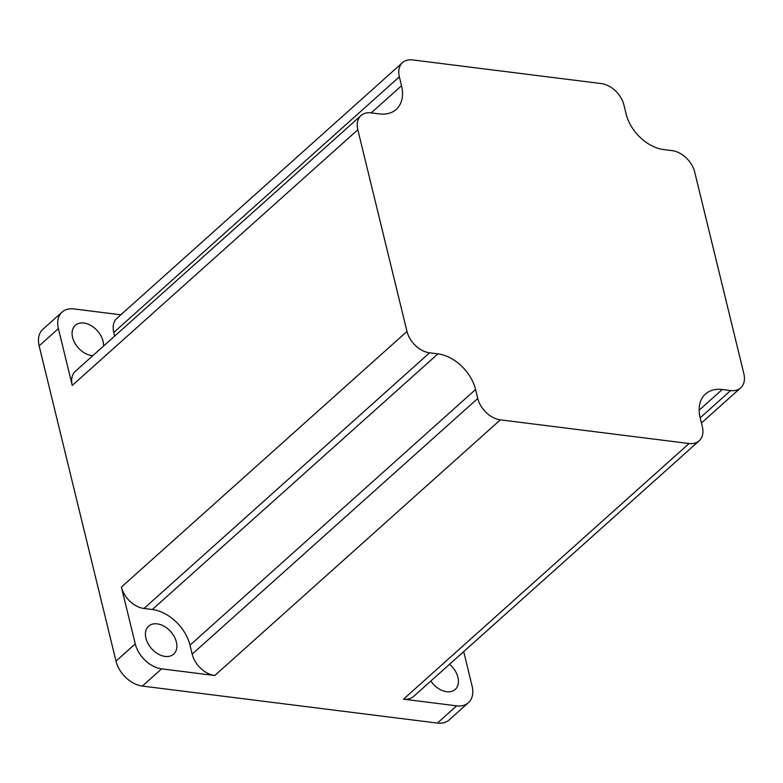 <?xml version="1.0" encoding="UTF-8"?>
<svg xmlns="http://www.w3.org/2000/svg" width="783" height="783" viewBox="0 0 783 783"><rect width="100%" height="100%" fill="white"/><g stroke="black" fill="none" stroke-linecap="round" stroke-linejoin="round"><path stroke-width="1.17" d="M176.381 642.05A18.772 12.802 -131.8 0 1 173.669 654.128A18.772 12.802 -131.8 0 1 158.049 653.942A18.772 12.802 -131.8 0 1 145.922 638.233A18.772 12.802 -131.8 0 1 148.633 626.155A18.772 12.802 -131.8 0 1 164.244 626.341A18.772 12.802 -131.8 0 1 176.381 642.05M92.805 355.668A18.772 12.802 -131.8 0 1 72.584 337.395A18.772 12.802 -131.8 0 1 75.295 325.317A18.772 12.802 -131.8 0 1 90.916 325.503A18.772 12.802 -131.8 0 1 103.043 341.212A18.772 12.802 -131.8 0 1 103.532 346.066M449.54 664.278A18.772 12.802 -131.8 0 1 457.938 677.364A18.772 12.802 -131.8 0 1 455.226 689.432A18.772 12.802 -131.8 0 1 430.856 681.014M468.4 702.703L449.148 719.939A25.761 17.569 -131.8 0 1 437.403 723.081L456.655 705.845A25.761 17.569 48.2 0 0 468.4 702.703A25.761 17.569 48.2 0 0 472.12 686.133L463.702 651.603M406.984 331.434A22.081 15.063 48.2 0 0 429.573 352.82L437.932 353.867A36.801 25.105 -131.8 0 1 475.575 389.523L477.757 398.459A22.081 15.063 48.2 0 0 500.337 419.854L689.079 443.521A22.081 15.063 48.2 0 0 699.141 440.829A22.081 15.063 48.2 0 0 702.331 426.627L700.149 417.691A36.801 25.105 -131.8 0 1 705.463 394.015A36.801 25.105 -131.8 0 1 722.239 389.523L730.598 390.57A22.081 15.063 48.2 0 0 740.659 387.879A22.081 15.063 48.2 0 0 743.85 373.677L694.687 172.006A22.081 15.063 48.2 0 0 672.108 150.62L663.739 149.573A36.801 25.105 -131.8 0 1 626.097 113.917L623.924 104.981A22.081 15.063 48.2 0 0 601.334 83.585L412.602 59.919A22.081 15.063 48.2 0 0 402.531 62.611A22.081 15.063 48.2 0 0 399.35 76.822L401.522 85.748A36.801 25.105 -131.8 0 1 396.208 109.424A36.801 25.105 -131.8 0 1 379.442 113.917L371.073 112.869A22.081 15.063 48.2 0 0 361.012 115.561A22.081 15.063 48.2 0 0 357.821 129.763L406.984 331.434L121.404 587.084L135.253 643.89A25.761 17.569 48.2 0 0 161.601 668.848L142.349 686.084L437.403 723.081M142.349 686.084A25.761 17.569 -131.8 0 1 116.001 661.126L135.253 643.89M120.836 314.805L73.866 308.913A25.761 17.569 48.2 0 0 62.121 312.055A25.761 17.569 48.2 0 0 58.402 328.625L39.15 345.861L116.001 661.126M39.15 345.861A25.761 17.569 -131.8 0 1 42.869 329.291L62.121 312.055M161.601 668.848L214.757 675.514A22.081 15.063 48.2 0 1 192.178 654.118L189.995 645.182A36.801 25.105 -131.8 0 0 152.352 609.526L143.994 608.479A22.081 15.063 48.2 0 1 121.404 587.084M58.402 328.625L72.251 385.422A22.081 15.063 48.2 0 1 75.442 371.22L361.012 115.561M402.531 62.611L116.961 318.27A22.081 15.063 48.2 0 0 113.77 332.472L114.651 336.113M689.079 443.521L403.499 699.18L456.655 705.845M403.499 699.18A22.081 15.063 48.2 0 0 413.561 696.488L699.141 440.829M357.821 129.763L72.251 385.422M500.337 419.854L214.757 675.514M722.239 389.523L699.16 410.184M730.598 390.57L700.178 417.809M399.35 76.822L113.77 332.472M401.522 85.748L371.22 112.889M429.573 352.82L143.994 608.479M437.932 353.867L152.352 609.526M475.575 389.523L189.995 645.182M477.757 398.459L192.178 654.118M740.659 387.879L701.441 422.986"/></g></svg>
